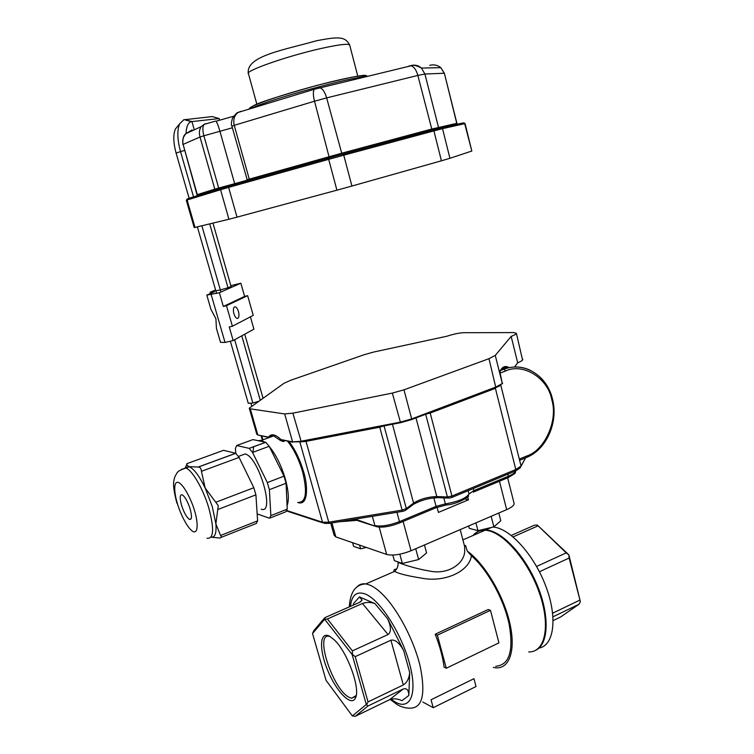<?xml version="1.0" encoding="UTF-8"?>
<svg xmlns="http://www.w3.org/2000/svg" width="754" height="754" viewBox="0 0 754 754"><rect width="100%" height="100%" fill="white"/><g stroke="black" fill="none" stroke-linecap="round" stroke-linejoin="round"><path stroke-width="1.13" d="M495.746 666.253C509.318 665.122 513.785 651.088 509.129 624.152C503.747 598.883 487.508 569.741 471.429 555.764C469.271 571.551 444.323 582.955 421.052 578.045C407.301 575.858 398.489 573.634 394.606 571.381C393.154 570.41 393.805 569.572 396.576 568.884M433.22 707.714L431.052 699.778L473.955 678.685L476.028 686.517L433.22 707.714L422.824 702.04M444.125 667.205C442.805 657.017 439.836 646.027 435.218 634.227L488.206 609.505L490.468 610.344L498.941 642.86L446.283 668.242L444.125 667.205M464.945 498.997L468.47 499.808L467.678 496.726M468.47 499.808L438.413 512.418L437.066 507.31M514.011 503.041L514.134 503.531C514.105 505.406 511.617 507.442 506.669 509.647L411.034 550.759C401.015 554.642 392.9 555.868 386.67 554.454L335.85 536.923L334.145 535.293L330.733 523.163M538.959 648.091C554.152 645.603 557.837 617.535 545.707 585.905C533.757 554.265 509.393 527.885 493.022 527.065M483.672 529.308L482.569 530.109M535.519 650.353C548.714 644.698 549.939 615.547 537.187 585.085C524.567 554.595 501.278 530.401 485.746 529.958C480.769 529.77 476.745 531.513 473.691 535.199M536.575 566.461L566.226 552.87L537.329 525.057L568.902 554.925L580.373 601.739L569.138 558.035L539.412 571.739M511.287 535.415L534.548 525.152L537.329 525.057M537.847 525.953L513.097 536.895M552.663 613.181L579.553 600.259M553.172 620.58L560.608 616.979L578.921 604.312L553.002 616.8M528.733 651.956C545.462 652.446 550.976 624.972 539.016 591.928C527.272 558.893 501.759 530.628 485.067 530.25C480.091 530.062 476.076 531.806 473.031 535.481M493.276 667.46L496.415 667.837C510.1 668.412 516.179 648.93 509.384 621.315C502.682 593.747 484.191 563.323 467.282 551.089L471.429 555.764M397.942 561.909L397.989 562.079C396.821 562.286 412.617 568.28 430.053 571.127C448.093 574.878 464.172 563.775 464.7 551.372L464.615 546.471L465.538 545.434L467.282 551.089M329.507 636.188L334.258 639.835C347.49 651.946 361.081 689.816 355.257 698.374C350.94 706.762 336.143 691.201 327.641 670.249C318.904 649.354 319.602 630.909 329.507 636.188M366.312 704.509L352.146 654.566L324.663 619.251L312.524 633.53L326.048 680.362L352.344 715.923L366.312 704.509L367.99 705.998L355.266 716.3L389.432 699.778L403.164 689.043L367.99 705.998M352.372 650.89L388.046 634.538L362.476 603.473L327.443 618.959L352.372 650.89L352.429 654.397L355.209 656.659L368.027 701.908L403.305 684.952L390.911 640.203L355.209 656.659M312.524 633.53L313.815 630.664L324.823 617.677L359.733 602.276L362.08 600.061L360.374 601.956M362.476 603.473C366.491 602.031 370.648 602.078 374.955 603.605L359.432 596.932L362.08 600.061M390.911 640.203C395.011 639.279 399.262 642.719 403.654 650.514L387.584 618.742C391.194 626.772 391.354 632.031 388.046 634.538M403.164 689.043C406.792 687.865 408.677 690.014 408.819 695.49L409.714 672.521C409.12 678.487 406.99 682.634 403.305 684.952M464.615 546.471L460.204 529.619M356.208 695.499L351.6 698.289L348.659 697.092C332.212 688.251 314.343 632.238 329.375 636.338L330.148 636.546M578.921 604.312L580.373 601.739M569.138 558.035L568.827 554.925L566.226 552.87M355.266 716.3L352.344 715.923M368.027 701.908L366.67 704.604M324.663 619.251L327.443 618.959M324.823 617.677L324.795 618.902M408.819 695.49L401.939 700.683C397.528 698.581 393.362 698.279 389.432 699.778M353.456 605.038L353.522 603.577L359.432 596.932M435.218 634.227L437.367 635.17L490.468 610.344M437.367 635.17L446.283 668.242M257.161 513.898L269.489 518.243L270.856 515.613L269.385 489.666L267.331 482.56L252.543 452.447L249.206 448.376L236.681 445.52L235.418 448.432L235.795 453.314M270.526 517.838L285.785 511.796L287.236 509.148L286.058 483.248L284.032 476.179L269.187 446.302L265.794 442.287L252.939 439.601L236.681 445.52M261.204 509.176C275.549 514.812 258.754 456.688 245.116 453.955L241.016 455.473M184.909 468.196L185.512 467.405L189.301 466.773C194.023 468.913 199.31 475.981 205.163 487.998L212.298 506.65L215.889 523.907L220.573 535.472C221.685 537.046 221.337 537.894 219.527 538.007L211.016 537.159M221.101 537.385L256.303 523.464L257.614 520.844L255.908 494.85L253.834 487.715L239.084 457.414L235.785 453.305L223.542 450.317L186.785 463.71L186.7 464.634L188.915 466.641L198.321 467.056C200.225 467.16 201.261 468.573 201.422 471.316L205.163 487.998L218.255 505.604L215.889 523.907C216.605 533.304 214.984 537.715 211.035 537.131M185.277 468.121L185.767 466.575M181.601 505.434C179.593 498.064 179.763 494.511 182.119 494.765C184.909 496.518 187.567 501.193 190.093 508.79C192.091 516.151 191.912 519.694 189.574 519.412C186.775 517.649 184.117 512.984 181.601 505.434M336.915 190.178L237.02 217.143L228.622 187.397L328.687 159.339L336.915 190.178L351.92 186.04L343.758 155.192L433.918 130.894L441.42 160.8L449.931 158.302L442.532 128.651L464.69 123.665L471.816 151.007L465.077 123.609L464.304 123.062L442.117 128.001L442.532 128.651L433.918 130.894L433.201 129.895L343.061 154.146L343.758 155.192L328.687 159.339L328.659 158.104L228.65 186.181L228.622 187.397L220.554 189.725L228.924 219.254L237.02 217.143M228.924 219.254L195.013 227.416L187.105 200.008L220.554 189.725L220.809 188.566L187.341 198.933L186.323 200.291L194.202 227.567L195.013 227.416M471.448 151.149L449.931 158.302M441.42 160.8L351.92 186.04M221.29 188.283L228.754 186.125L221.29 188.283M328.744 158.038L228.754 186.125M433.022 129.895L442.117 128.001L433.022 129.895L342.9 154.146M187.02 133.156L192.044 129.933L185.842 133.694C183.005 137.096 182.091 140.659 183.109 144.4L199.998 137.002C198.933 133.109 199.292 129.679 201.092 126.681L204.815 123.92M205.295 123.807L204.145 124.363C202.553 126.418 202.458 130.225 203.863 135.795L232.364 127.784M240.922 111.309L238.179 112.431C234.305 115.353 232.995 119.65 234.24 125.324L314.522 101.206L329.328 157.869L342.033 154.363L326.652 97.888L417.848 75.428L432.061 130.14L438.668 128.02L424.907 74.015L444.276 73.242L440.798 67.653C437.565 65.07 433.87 64.307 429.714 65.344M463.625 332.712L513.889 332.58L516.386 333.325C516.264 334.088 514.52 335.115 511.165 336.407L495.274 355.398L488.978 358.678L403.974 389.827L392.363 393.079L292.872 413.164L284.673 413.946L250.309 408.847L249.263 408.187L284.079 383.23L290.686 380.27L364.474 354.616L373.814 352.014L446.82 336.246C453.522 334.097 459.129 332.91 463.625 332.712M511.165 336.407L517.678 362.778C521.014 361.439 522.729 360.355 522.833 359.498L522.776 359.272M249.338 408.442L256.784 434.238L257.849 435.011L268.481 437.113C271.242 433.362 275.399 434.181 280.959 439.573L292.788 442.212M282.816 440.27L283.127 441.524L280.356 440.421L280.959 439.573L292.59 441.872L300.808 441.269L400.129 422.174L411.684 418.932L496.085 386.953L502.305 383.503L500.1 373.032L500.119 370.648L501.372 369.026C503.625 366.218 506.226 365.784 509.167 367.726M514.577 367.075L517.678 362.778L514.492 367.075M502.616 383.089L502.277 383.918M500.797 385.237L519.44 459.601L520.137 460.091L526.151 457.612L526.735 456.019C544.916 450.298 558.243 420.091 551.796 399.799C548.167 378.433 523.37 362.551 505.557 370.996L500.1 373.032M268.622 437.754L268.528 437.593C270.139 435.671 271.855 435.096 273.655 435.906L270.563 435.963L268.198 437.904M289.055 441.467C295.21 449.667 300.064 459.799 303.617 471.844C307.396 482.88 309.244 506.547 297.764 502.513M495.369 388.122L495.925 387.641M232.392 326.228L253.24 315.37L247.642 295.662L244.598 296.397L223.344 306.463L226.492 305.7L232.392 326.228L229.244 326.963L233.165 340.563L253.919 329.149L250.413 316.84M247.642 295.662L226.492 305.7M233.919 313.749C233.118 310.554 233.231 308.32 234.268 307.067C235.785 306.284 237.18 307.764 238.453 311.496C239.254 314.682 239.141 316.906 238.104 318.169C236.596 318.951 235.201 317.481 233.919 313.749M230.941 286.463L230.319 286.831C227.491 288.151 215.163 291.383 215.927 290.61M244.598 296.397L240.846 283.212L230.865 285.681M215.578 289.979L210.14 292.222L214.598 291.713L206.813 295.116L219.386 292.722L240.846 283.212M219.386 292.722L223.344 306.463M211.224 294.739L225.022 342.429L233.165 340.563M206.813 295.116L210.922 309.3L215.898 318.744L216.436 328.31L220.507 342.354L225.022 342.429M184.504 119.726L212.298 116.578L219.169 118.567L219.64 120.235M195.333 129.33L193.646 130.103M219.169 118.567L191.299 121.667C188.057 122.685 186.313 126.615 186.049 133.477M194.183 129.471L191.931 121.554L184.014 119.575L179.622 123.816C176.992 130.376 177.294 139.641 180.517 151.582L176.106 153.128C173.316 142.808 173.062 134.796 175.362 129.085L179.622 123.816M177.925 125.918L175.362 129.085M258.236 401.42L252.882 403.041L234.664 339.734M220.931 292.034L201.865 225.766M193.59 197.001L180.517 151.582L184.626 150.489M260.187 400.044L241.78 335.822M228.302 288.773L209.706 223.881M263.014 398.055L244.739 334.201M231.355 287.415L212.958 223.099M252.882 403.041L248.264 403.286L230.356 341.204M216.577 293.419L197.369 226.85M189.16 198.377L176.106 153.128M468.668 525.981L469.29 528.356L477.942 530.684L475.915 522.871M491.165 516.311L493.87 526.857L477.942 530.684M498.809 513.022L500.788 520.778L493.87 526.857M392.834 555.076L394.361 560.646L402.344 563.445L399.827 554.199M415.727 548.742L418.64 559.553L402.344 563.445M424.455 544.991L426.585 552.946L418.64 559.553M352.589 542.701L353.617 546.367L360.619 548.818L359.583 545.114M366.34 547.442L360.619 548.818M357.142 586.791C359.366 584.359 362.25 583.408 365.803 583.916L369.545 584.972C373.682 586.659 378.188 589.948 383.051 594.849C398.121 610.014 414.135 640.589 420.223 666.517C425.746 694.076 422.457 707.959 410.383 708.157C403.739 708.458 397.792 705.056 396.981 704.453L390.233 699.448M403.107 521.448L411.034 550.759M499.45 481.24L506.669 509.647M350.431 606.376C351.713 595 356.699 590.9 365.37 594.058C380.459 599.901 403.107 635.905 410.412 667.045C417.999 698.336 407.82 712.803 391.194 699.165M387.584 618.742L374.955 603.605M409.714 672.521L403.654 650.514M331.93 522.965L335.85 536.923M379.177 527.112L386.67 554.454M287.236 509.148L270.856 515.613M269.385 489.666L286.058 483.248M284.032 476.179L267.331 482.56M252.543 452.447L269.187 446.302M265.71 442.259L249.112 448.357M206.992 538.271C213.759 539.082 214.372 528.988 208.811 507.989C203.278 489.073 192.251 470.091 185.861 468.036L181.554 469.356M194.466 510.515C197.096 518.3 199.367 533.823 193.231 531.655C186.728 528.111 179.424 511.005 177.482 503.804C174.994 496.415 172.449 481.024 178.33 482.353C184.702 485.142 192.487 503.003 194.466 510.515M257.614 520.844L220.573 535.472M218.189 509.384L255.908 494.85M253.834 487.715L216.04 502.164M201.422 471.316L239.084 457.414M235.691 453.277L198.151 467.065M443.135 127.775L442.966 127.068M446.048 127.124L445.878 126.427M221.214 188.302L187.793 198.67L186.313 200.272M441.25 127.775L463.38 122.874L465.067 123.59M197.303 194.636L183.109 144.4L197.265 195.654L197.51 194.56L214.824 189.15L214.57 190.281L197.265 195.654M214.824 189.15L218.698 188.057L203.863 135.795L199.998 137.002L214.824 189.15M219.084 189.103L218.698 188.057L234.673 183.684L219.989 131.507C218.396 125.984 217.077 122.553 216.03 121.215L233.674 116.239M247.189 179.744L249.263 179.141L234.24 125.324L231.921 126.201L247.189 179.744M246.935 179.838L246.916 180.922L249.244 180.357L249.263 179.141L341.336 153.316L431.345 129.151L456.67 123.354L457.989 124.156M439.648 128.218L457.065 123.967L444.37 73.27M455.614 124.872L455.03 124.419M410.836 65.579C414.785 64.524 418.31 65.353 421.429 68.067L440.807 67.662L444.37 73.251L456.754 123.345M447.292 126.116L447.508 126.804M234.918 184.428L234.673 183.684L246.944 180.234M315.21 88.699L314.211 89.302C312.985 91.422 313.089 95.39 314.522 101.206L326.652 97.888C325.021 92.299 322.816 88.944 320.045 87.803L318.226 87.879M231.912 126.172C231.054 124.796 231.271 122.11 232.562 118.114C235.663 113.958 237.529 112.063 238.17 112.431L314.211 89.302L411.071 65.787C414.069 66.804 416.331 70.018 417.848 75.428L424.907 74.015L421.429 68.067C416.293 65.41 412.843 64.655 411.071 65.787L409.064 65.918M365.558 76.776C370.346 73.251 354.069 76.145 316.708 85.447C280.554 95.645 259.668 102.299 254.07 105.409L249.762 107.916M251.271 108.444L252.92 107.662C270.526 99.132 352.806 76.588 365.652 76.776M215.597 121.083L204.145 124.363L201.092 126.681L185.842 133.694C183.495 135.286 182.515 138.896 182.911 144.514M349.781 45.381L349.649 44.891C347.717 43.496 338.226 44.684 321.176 48.463C287.161 56.022 243.58 71.385 248.471 73.769L256.869 104.297M268.113 437.32L257.849 435.011L250.309 408.847M301.138 441.797L292.59 441.872L284.673 413.946M400.421 422.73L301.261 441.778L292.872 413.164M403.974 389.827L411.684 418.932L411.496 419.629L400.525 422.711L392.363 393.079M411.646 419.573L495.849 387.65L488.978 358.678M496.019 387.584L502.305 383.503L495.274 355.398M280.356 440.421L273.655 435.906L261.318 440.421L264.484 442.004M501.372 369.026L504.058 369.158C513.059 365.944 521.796 366.312 530.26 370.261M526.603 457.424C546.622 449.478 558.497 422.146 552.531 399.3C547.329 375.973 524.671 361.26 504.106 369.158L500.138 370.619L504.106 369.158L505.557 370.996M519.28 459.092L526.735 456.019M506.584 366.595L503.681 367.019L506.594 366.604M270.629 435.85L271.779 436.066M269.301 446.538C275.917 454.596 281.233 465.312 285.257 478.686C288.594 490.911 289.206 499.893 287.076 505.623M298 502.418C306.03 502.616 307.585 492.485 302.656 472.023C298.923 459.44 293.881 449.158 287.528 441.165M525.51 457.876L521.061 466.057L519.44 459.601M502.239 368.065L503.512 367.895L503.597 367.066M503.823 369.14L503.512 367.895L508.281 367.198M271.27 436.255L270.196 436.048M430.185 412.542L430.204 413.06L426.283 414.021M383.682 425.944L379.752 427.216L379.535 426.736M402.777 511.325L329.8 523.314L328.753 522.192L402.118 510.1L406.321 508.573L405.332 510.467L403.07 511.278L402.118 510.1L379.752 427.216L306.001 441.363L305.775 440.911M329.451 523.37L324.465 523.389L322.524 522.249L328.753 522.192L306.001 441.363L300.554 441.901M285.295 440.722L283.127 441.524M500.816 385.332L495.397 387.82M451.882 497.442L515.246 471.099L515.802 469.516L495.397 388.329L430.204 413.06L451.938 496.038L451.467 497.612L449.073 498.111L447.405 496.971L436.783 496.575C427.952 496.848 420.214 499.035 413.578 503.116L406.321 508.573L384.05 425.869M257.877 440.628L261.318 440.421L258.188 440.694M425.68 414.248L447.405 496.971L451.938 496.038L515.802 469.516L521.061 466.057L520.1 467.998L515.689 470.901M507.979 367.245L508.158 367.952M299.866 442.023L322.524 522.249L287.133 510.656M406.236 509.779L412.589 505.001L413.578 503.116L392.448 424.257M448.178 498.074L438.451 497.697L436.783 496.575L416.01 417.923M262.92 439.836L261.836 436.076M507.866 474.162L508.385 476.226C512.927 474.285 515.416 472.485 515.859 470.826M473.766 491.966L507.876 477.725L508.385 476.226L473.842 490.618L473.305 488.535M473.38 492.126L473.842 490.618L469.026 494.021L468.159 490.675M443.795 497.904L445.369 503.889C458.074 501.674 465.963 498.385 469.026 494.021M468.423 495.764C470.355 495.689 459.177 503.889 446.387 505.01L445.369 503.889L436.076 506.358L433.833 497.885M399.45 522.974L435.652 507.866L436.076 506.358L399.469 521.617L396.943 512.286M372.344 516.32L374.889 525.576C381.1 526.782 389.29 525.453 399.469 521.617L399.111 523.116C389.912 526.584 382.457 527.791 376.736 526.726L355.219 519.138M375.256 526.273L353.843 519.365M348.263 520.279L348.932 520.995L355.897 520.458M397.989 562.079C398.48 565.802 397.349 568.902 394.606 571.381L365.803 583.916C355.7 584.322 350.195 591.975 349.291 606.876M491.665 527.385L485.746 529.958M485.067 530.25L462.89 539.892M507.631 477.829L514.134 503.531M351.6 698.289L355.822 696.281M355.935 696.074L355.257 698.374M249.206 448.376L265.794 442.287M238.547 456.387L245.116 453.955M176.898 503.154C172.336 485.68 173.279 481.806 174.937 476.585C177.859 471.58 176.954 471.165 185.861 468.036L189.301 466.773M185.512 467.405L186.7 464.634M198.321 467.056L235.785 453.305M191.092 518.837L189.574 519.412M448.442 126.597L448.225 125.909M249.244 180.357L329.328 157.869M342.033 154.363L432.061 130.14M248.443 109.302L253.287 105.89C264.748 100.8 283.768 94.57 310.337 87.2C325.53 83.166 333.654 80.904 352.74 77.049C363.324 75.296 365.822 75.551 367.509 76.324M445.963 126.408L446.142 127.106M248.32 73.298C245.842 55.89 284.946 49.802 316.152 40.839C339.941 36.145 345.191 36.871 349.649 44.891L357.782 76.22M522.569 360.073L516.386 333.325M252.986 452.287L253.655 446.688M521.089 466.179L525.632 457.829M287.001 511.089L322.825 522.852M413.465 504.379C420.572 500.336 428.611 498.102 437.584 497.678M262.345 440.044L261.157 435.944M508.281 477.555C519.355 470.901 513.578 474.096 515.934 470.798M436.019 507.715L446.038 505.057M339.564 521.711L348.725 521.042M210.168 292.316L210.507 293.494M238.104 318.169L237.039 318.424M191.299 121.667L184.014 119.575M251.713 406.01L250.884 403.145"/></g></svg>
